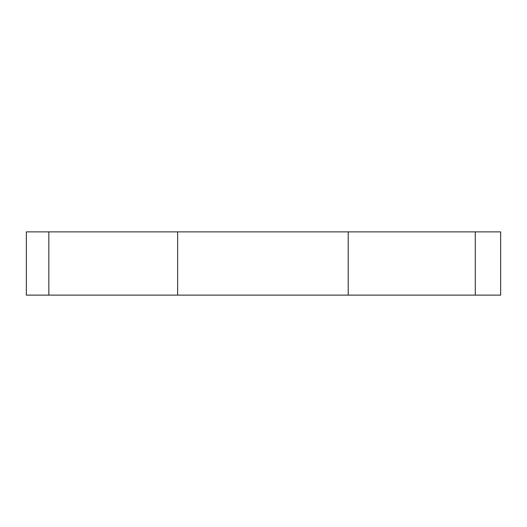 <?xml version="1.0" encoding="UTF-8"?>
<svg xmlns="http://www.w3.org/2000/svg" width="527" height="527" viewBox="0 0 527 527"><rect width="100%" height="100%" fill="white"/><g stroke="black" fill="none" stroke-linecap="round" stroke-linejoin="round"><path stroke-width="0.79" d="M26.35 295.12L26.35 231.88L26.35 295.12L48.833 295.12L26.35 295.12M500.65 295.12L48.833 295.12L48.833 231.88L26.35 231.88L177.632 231.88L48.833 231.88L48.833 295.12L348.215 295.12L348.215 231.88L177.632 231.88L177.632 295.12L177.632 231.88L475.282 231.88L348.215 231.88L348.215 295.12L500.65 295.12L500.65 231.88L475.282 231.88L475.282 295.12L475.282 231.88L500.65 231.88"/></g></svg>
